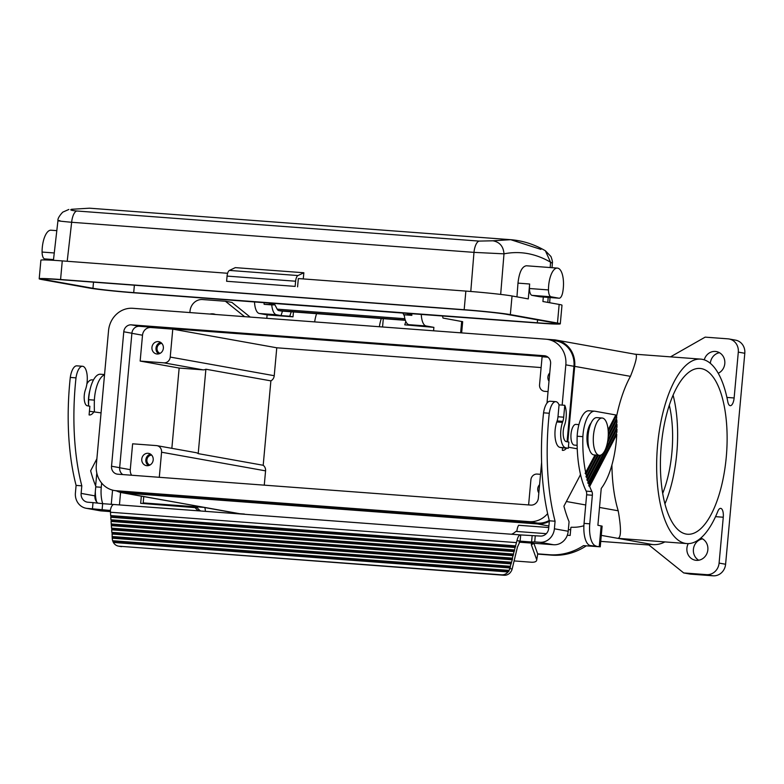 <?xml version="1.0" encoding="UTF-8"?>
<svg xmlns="http://www.w3.org/2000/svg" width="784" height="784" viewBox="0 0 784 784"><rect width="100%" height="100%" fill="white"/><g stroke="black" fill="none" stroke-linecap="round" stroke-linejoin="round"><path stroke-width="1.18" d="M112.239 538.196L112.122 536.521L510.306 566.303L510.413 567.185L509.884 567.939L112.239 538.196L112.288 538.814A8.31 7.634 -79.8 0 0 112.631 540.725L113.366 542.45L508.003 571.967A8.31 7.634 100.2 0 1 501.603 574.819L504.043 575.26A8.31 7.634 100.2 0 0 510.433 572.398L511.472 570.811A8.31 7.634 100.2 0 0 512.168 568.978L517.44 547.065L520.155 541.146L517.009 540.578L515.117 547.506L110.769 517.264L111.034 516.48L515.656 546.752M562.579 447.85L559.982 447.39L565.695 447.811A16.209 6.409 -85.7 0 1 560.923 438.628A16.209 6.409 -85.7 0 1 562.491 422.38L562.843 421.371A8.31 3.283 94.3 0 0 563.696 417.186L564.774 405.299A14.553 5.753 94.3 0 1 564.637 424.938L564.284 425.957A9.976 3.949 94.3 0 0 563.324 435.953A9.976 3.949 94.3 0 0 566.264 441.608L568.861 442.068L568.292 448.281L562.579 447.85L562.353 450.33A18.708 7.399 -85.7 0 0 562.657 450.369A18.708 7.399 -85.7 0 0 566.528 448.144M291.236 311.777L289.757 316.236L281.005 315.589L282.485 311.121M404.377 315.923L402.878 313.071L274.184 303.447L277.183 309.161A8.31 3.283 94.3 0 0 278.712 310.562L281.309 311.023A8.31 3.283 -85.7 0 0 281.446 311.042L405.357 320.313M704.257 359.836A11.427 10.496 100.2 0 1 716.341 351.565A11.427 10.496 100.2 0 1 724.798 363.6A11.427 10.496 100.2 0 1 718.222 373.272M738.303 352.114A12.466 11.446 -79.8 0 0 729.081 338.982L735.578 340.148A12.466 11.446 -79.8 0 1 744.8 353.28L738.303 352.114L734.128 397.968A8.31 3.283 94.3 0 1 730.257 405.671A8.31 3.283 94.3 0 1 727.817 401.829A92.492 36.574 94.3 0 0 700.661 359.111A92.492 36.574 94.3 0 0 657.296 448.615A92.492 36.574 94.3 0 0 686.862 543.577A92.492 36.574 94.3 0 0 717.86 511.266A8.31 3.283 94.3 0 1 720.643 508.365A8.31 3.283 94.3 0 1 723.269 517.234L719.095 563.088A12.466 11.446 100.2 0 1 706.551 574.643L683.707 572.937L647.986 544.233L652.739 544.586L617.802 538.334L686.862 543.577M729.081 338.982A12.466 11.446 -79.8 0 0 728.003 338.845L705.159 337.14L670.516 356.857M402.878 313.071L538.922 323.096A35.329 1.323 -174.8 0 0 560.295 323.821A35.329 1.323 -174.8 0 0 557.473 323.047L559.159 304.427L542.91 301.517L543.322 297.038M560.295 323.821L561.991 305.211A35.329 1.323 -174.8 0 0 559.159 304.427M51.989 260.219L44.678 258.906A8.31 3.283 -85.7 0 1 42.091 252.056A18.708 7.399 -85.7 0 1 50.989 230.212L56.811 230.643M71.638 209.289L89.523 208.191L71.638 209.289C69.511 209.887 71.226 210.455 76.763 210.994L479.093 241.09L492.94 240.796C499.722 242.06 503.406 246.411 503.994 253.84L500.672 294.412M479.093 241.09A12.466 4.929 94.3 0 0 473.977 252.37L503.994 253.84C519.959 250.704 535.472 253.487 550.554 262.179L552.338 263.257C552.74 262.454 552.279 260.21 550.956 256.525L545.36 250.753C534.316 244.334 522.761 240.649 510.698 239.688L492.94 240.796M45.913 278.937L45.835 279.859A31.174 1.166 -174.8 0 1 43.336 279.163A31.174 1.166 -174.8 0 1 62.201 279.81L465.794 309.994A31.174 1.166 5.2 0 1 506.533 314.315L553.661 322.763A31.174 1.166 -174.8 0 1 556.15 323.449A31.174 1.166 -174.8 0 1 537.295 322.802L133.701 292.618A31.174 1.166 5.2 0 1 92.953 288.296L93.512 282.152M520.449 534.913L114.082 504.524A8.31 3.283 94.3 0 0 113.945 504.504A8.31 3.283 94.3 0 0 110.368 510.168L110.652 515.588L515.539 545.87M405.838 321.538L404.75 324.841L413.501 325.497L408.954 324.684A15.592 6.164 -85.7 0 1 404.25 314.796L411.865 315.364A15.592 6.164 -85.7 0 1 411.747 313.59M404.75 324.841L433.885 327.359L426.084 325.958A15.592 6.164 -85.7 0 1 421.273 314.296M540.186 296.793A8.31 3.283 -85.7 0 1 540.049 296.793A8.31 3.283 -85.7 0 1 539.921 296.773L532.032 295.362A8.31 3.283 -85.7 0 1 529.455 288.512A18.708 7.399 -85.7 0 1 529.641 284.004L528.289 298.9L512.04 295.98L510.345 314.6L557.473 323.047M558.963 298.204L551.074 296.783A8.31 3.283 -85.7 0 1 548.486 289.933A18.708 7.399 -85.7 0 1 557.385 268.089A18.708 7.399 -85.7 0 1 562.687 292.481A8.31 3.283 -85.7 0 1 559.09 298.214A8.31 3.283 -85.7 0 1 558.963 298.204L539.921 296.773M303.859 272.754L297.969 275.547A6.233 2.47 -85.7 0 0 295.617 281.221L295.147 286.395L226.605 281.27L227.076 276.095A6.233 2.47 -85.7 0 1 229.428 270.421L235.327 267.628L303.859 272.754L303.261 278.928M226.605 281.27L295.147 286.395M314.649 321.901A24.049 9.506 -85.7 0 1 316.589 313.669M580.532 474.614L563.912 506.18A120.55 47.667 94.3 0 0 569.076 521.723L568.204 531.258L554.396 528.788L555.082 521.233A145.491 57.526 -85.7 0 1 549.27 413.256A14.553 5.753 94.3 0 1 555.817 401.663A14.553 5.753 94.3 0 1 559.061 404.877L564.774 405.299M557.385 268.089L526.387 265.766C522.007 266.462 519.204 272.254 517.979 283.132L516.95 296.862M274.821 304.653L264.139 304.319A15.592 6.164 -85.7 0 1 264.022 302.536M269.921 304.29A5.615 2.215 94.3 0 0 270.892 303.741M274.184 303.447L135.328 292.912A35.329 1.323 5.2 0 1 89.151 288.012L42.022 279.574A35.329 1.323 -174.8 0 1 39.2 278.79A35.329 1.323 -174.8 0 1 60.574 279.516L464.167 309.709A35.329 1.323 5.2 0 1 510.345 314.6M227.615 273.273L62.269 260.905A35.329 1.323 -174.8 0 0 40.895 260.17L39.2 278.79M442.411 315.883L443.029 318.069L462.678 321.685L461.649 332.896M101.058 412.874L89.425 411.277M512.04 295.98A35.329 1.323 5.2 0 0 465.863 291.089L298.332 278.555L297.577 286.836M293.451 311.944L293.01 316.824L289.757 316.236M45.835 279.859L92.953 288.296M404.25 314.796L411.825 314.903M410.032 314.766A5.615 2.215 94.3 0 0 411.002 314.217M550.192 267.55L550.554 262.179L545.37 250.762M580.679 475.231L580.072 475.124M540.519 474.32L537.167 474.075A6.233 5.723 -79.8 0 0 530.895 479.847L528.612 504.925M565.695 447.811L568.292 448.281M408.17 314.002A4.988 1.97 -85.7 0 1 408.092 314.002A4.988 1.97 -85.7 0 1 408.013 313.992A4.988 1.97 -85.7 0 1 407.141 313.237M555.817 401.663L550.103 401.241A14.553 5.753 94.3 0 0 543.557 412.825L549.27 413.256M185.347 506.67A11.427 10.496 100.2 0 1 185.632 506.082M204.81 507.562A11.427 10.496 100.2 0 1 205.32 511.344M172.313 505.7L172.372 505.092M246.441 514.412L244.059 514.235M244.392 514.049L239.63 513.696A24.941 22.893 100.2 0 1 237.493 513.422L204.35 507.483M96.873 458.797L90.64 470.782A120.55 47.667 94.3 0 0 95.805 486.325L94.933 495.86L81.124 493.391A8.31 7.634 -79.8 0 0 87.269 502.142A8.31 7.634 -79.8 0 0 87.984 502.23L93.022 502.613L92.453 508.816L110.358 510.492M94.933 495.86A8.31 7.634 -79.8 0 0 97.873 503.142M514.226 560.942L531.248 562.216C534.414 562.383 536.227 561.756 536.668 560.344L537.697 553.916L536.668 560.344M540.95 249.4L510.698 239.688L89.523 208.191M382.553 326.987L383.307 318.667M433.885 327.359L433.572 330.799M555.082 521.233L549.368 520.801A145.491 57.526 -85.7 0 1 543.557 412.825M519.126 542.165L553.563 544.743A14.553 13.348 -79.8 0 0 568.204 531.258M293.01 316.824L267.119 314.884L259.318 313.492L276.448 314.766A15.592 6.164 -85.7 0 1 271.754 304.888L274.929 304.858M276.448 314.766L281.005 315.589M271.754 304.888L264.139 304.319M549.319 521.321A24.941 22.893 100.2 0 1 537.363 523.918L124.254 493.018A24.941 22.893 100.2 0 1 122.118 492.744L204.693 507.434L143.188 502.907M76.763 210.994A12.466 4.929 94.3 0 0 71.648 222.284C59.427 221.157 55.497 220.608 59.839 220.618M122.118 492.744A24.941 22.893 100.2 0 1 116.493 490.892M267.119 314.884L266.805 318.324M68.855 209.455L62.73 212.16C59.221 215.933 57.624 218.775 57.947 220.686L53.43 260.308M379.378 326.742A24.049 9.506 -85.7 0 1 381.308 318.51M171.853 448.33L179.154 368.059L202.948 369.842A6.233 5.723 -79.8 0 0 205.888 369.225L270.882 380.867A6.233 5.723 100.2 0 0 274.233 375.712L276.772 347.792L541.117 367.559M131.888 333.318L142.512 335.219A8.31 7.634 100.2 0 1 150.881 327.516L172.774 329.153L170.226 357.073A6.233 5.723 100.2 0 1 163.954 362.855L202.948 369.842M209.867 314.07A11.427 10.496 100.2 0 1 213.758 313.972A11.427 10.496 100.2 0 1 215.6 314.492M189.895 312.571L190.022 311.101A12.466 11.446 100.2 0 1 202.576 299.547L225.42 301.252L244.598 316.667M192.492 506.591A11.427 10.496 -79.8 0 0 192.158 507.179M702.552 538.873A11.427 10.496 -79.8 0 0 693.409 549.349A11.427 10.496 -79.8 0 0 698.72 560.237M719.487 352.712A11.427 10.496 -79.8 0 0 710.353 363.198A11.427 10.496 -79.8 0 0 710.343 363.345M225.42 301.252L231.917 302.418L250.165 317.079M744.8 353.28L725.602 564.255A12.466 11.446 100.2 0 1 713.048 575.809L690.204 574.104L683.707 572.937M648.917 544.988L600.74 541.381M634.56 354.241C638.009 353.29 636.637 360.66 630.444 376.349A92.492 36.574 94.3 0 0 616.596 416.304M611.922 464.951A92.492 36.574 94.3 0 0 618.213 510.796C621.34 528.769 621.202 537.942 617.802 538.334L601.289 535.374M548.761 527.524L518.626 525.27A8.31 3.283 -85.7 0 0 516.852 531.474L515.843 531.395A12.466 11.446 -79.8 0 1 511.511 534.237M578.915 424.614L575.858 424.389A10.388 4.106 94.3 0 0 571.026 434.022A10.388 4.106 94.3 0 0 574.309 445.106L577.132 445.322M546.693 339.276L554.121 339.825A24.941 22.893 100.2 0 1 556.258 340.099A24.941 22.893 100.2 0 1 574.701 366.363L567.832 441.892M686.235 534.08A83.133 32.869 94.3 0 0 687.558 534.247A83.133 32.869 94.3 0 0 726.405 455.484A83.133 32.869 94.3 0 0 701.288 368.607A83.133 32.869 94.3 0 0 699.965 368.441A83.133 32.869 94.3 0 0 661.118 447.203A83.133 32.869 94.3 0 0 686.235 534.08M700.798 538.079A11.427 10.496 100.2 0 1 707.854 549.751A11.427 10.496 100.2 0 1 695.369 560.227A11.427 10.496 100.2 0 1 686.911 548.192A11.427 10.496 100.2 0 1 688.254 543.606M664.832 541.92A24.941 22.893 100.2 0 1 652.739 544.586M577.24 448.791L568.39 447.213M562.157 405.103L565.823 364.844A24.108 22.128 -79.8 0 0 547.987 339.462L556.111 340.922A24.108 22.128 100.2 0 1 573.947 366.304L567.077 441.755M549.27 520.439A24.108 22.128 100.2 0 1 537.442 523.095L124.333 492.195A24.108 22.128 100.2 0 1 122.265 491.931L114.141 490.47A24.108 22.128 -79.8 0 0 116.208 490.735L529.318 521.634A24.108 22.128 -79.8 0 0 547.634 513.618M547.987 339.462A24.108 22.128 -79.8 0 0 545.919 339.198L132.81 308.298A24.108 22.128 -79.8 0 0 108.545 330.642L96.305 465.088A24.108 22.128 -79.8 0 0 114.141 490.47M541.607 462.364L538.353 498.154A7.477 6.87 100.2 0 1 530.817 505.092L117.708 474.193A7.477 6.87 100.2 0 1 117.071 474.104A7.477 6.87 100.2 0 1 111.534 466.235L123.774 331.779A7.477 6.87 100.2 0 1 131.3 324.85L544.41 355.75A7.477 6.87 100.2 0 1 545.056 355.828A7.477 6.87 100.2 0 1 550.593 363.707L547.007 403.074M163.366 348.233A6.233 5.723 100.2 0 1 156.555 353.947A6.233 5.723 100.2 0 1 151.949 347.381A6.233 5.723 100.2 0 1 158.76 341.667A6.233 5.723 100.2 0 1 163.366 348.233M142.512 335.219L140.16 361.071L163.954 362.855M567.312 535.247L570.154 535.452L570.889 527.397A24.941 22.893 -79.8 0 0 571.409 527.22A41.572 38.151 -79.8 0 0 583.884 525.741M112.631 540.725L509.041 570.38A8.31 7.634 100.2 0 0 509.727 568.547L512.168 568.978M509.884 567.939L509.727 568.547M131.643 475.231A8.31 7.634 100.2 0 1 130.271 469.665L132.623 443.813L156.428 445.596A6.233 5.723 100.2 0 1 156.957 445.655A6.233 5.723 100.2 0 1 161.573 452.221L265.57 470.861A6.233 5.723 100.2 0 0 263.199 465.275L270.882 380.867M265.57 470.861L264.267 485.149M161.573 452.221L159.289 477.299M153.203 459.924A6.233 5.723 100.2 0 1 146.392 465.637A6.233 5.723 100.2 0 1 141.777 459.071A6.233 5.723 100.2 0 1 148.588 453.368A6.233 5.723 100.2 0 1 153.203 459.924M263.199 465.275L198.205 453.622A6.233 5.723 -79.8 0 0 195.961 452.652L156.957 445.655M538.833 492.93A6.233 5.723 100.2 0 1 537.755 488.687A6.233 5.723 100.2 0 1 539.578 484.669M548.055 391.588L544.704 391.334A6.233 5.723 100.2 0 1 544.165 391.265A6.233 5.723 100.2 0 1 539.559 384.699L542.097 356.779L548.026 357.22M172.774 329.153L276.772 347.792M547.506 356.828L139.425 326.301A7.477 6.87 -79.8 0 0 131.898 333.239L119.658 467.685A7.477 6.87 -79.8 0 0 122.745 474.565M601.034 454.994L587.706 480.602L586.765 479.926L587.343 479.357A75.656 29.91 94.3 0 1 586.834 477.446L598.388 455.249M607.414 442.725L616.959 424.389L616.351 423.625M160.71 342.441A6.233 5.723 -79.8 0 0 156.006 348.106A6.233 5.723 -79.8 0 0 158.662 353.898M161.857 343.431A5.116 4.694 -79.8 0 0 160.073 353.368M559.982 447.39A16.209 6.409 -85.7 0 1 555.209 438.197A16.209 6.409 -85.7 0 1 556.777 421.959L557.13 420.939A8.31 3.283 94.3 0 0 557.983 416.755L559.061 404.877M548.996 381.23A6.233 5.723 100.2 0 1 547.918 376.996A6.233 5.723 100.2 0 1 549.741 372.978M150.548 454.142A6.233 5.723 -79.8 0 0 145.844 459.806A6.233 5.723 -79.8 0 0 148.499 465.588M151.694 455.132A5.116 4.694 -79.8 0 0 149.911 465.059M662.705 493.352A70.668 27.94 94.3 0 0 669.301 405.181M664.95 503.857A83.133 32.869 94.3 0 0 673.084 395.126M259.318 313.492A15.592 6.164 -85.7 0 1 254.506 301.82M269.961 303.663A4.988 1.97 -85.7 0 1 269.872 303.663A4.988 1.97 -85.7 0 1 269.794 303.653A4.988 1.97 -85.7 0 1 268.932 302.908M608.11 429.799L615.832 414.971L595.046 411.247A24.941 9.859 94.3 0 0 594.654 411.198L588.941 410.777A24.941 9.859 94.3 0 0 577.161 436.227A75.656 29.91 94.3 0 0 586.197 491.137L591.9 491.568A75.656 29.91 94.3 0 1 589.686 486.462L616.773 434.405A60.27 23.834 94.3 0 1 601.24 488.432L597.888 525.27L602.132 526.133L600.25 546.82L583.521 545.615A62.348 57.222 -79.8 0 1 549.231 554.719L537.677 553.847M590.264 546.125L594.037 546.252L590.293 545.527L590.264 546.125L583.521 545.615M586.197 491.137A4.155 1.646 94.3 0 1 586.648 494.812L584.051 523.389A20.786 8.222 94.3 0 0 590.293 545.527L600.25 546.82M113.945 504.504L520.586 534.923A8.31 3.283 94.3 0 1 520.723 534.933L540.313 536.06A8.31 7.634 -79.8 0 0 548.682 528.357L549.368 520.801M511.354 562.216L111.828 532.336L111.651 529.827L111.916 529.043L512.511 559.012L510.306 566.303M111.916 529.043L111.534 528.151L512.393 558.13L512.511 559.012M94.06 411.62A18.708 7.399 -85.7 0 1 89.386 414.971A18.708 7.399 -85.7 0 1 89.092 414.932L89.876 406.249L87.279 405.779A9.976 3.949 94.3 0 1 84.339 400.134A9.976 3.949 94.3 0 1 85.309 390.138L85.652 389.119A14.553 5.753 94.3 0 0 87.024 374.272A14.553 5.753 94.3 0 0 82.545 366.265A14.553 5.753 94.3 0 0 75.999 377.859A145.491 57.526 -85.7 0 0 81.81 485.835L76.097 485.404L75.411 492.96A14.553 13.348 -79.8 0 0 86.171 508.277A14.553 13.348 -79.8 0 0 87.416 508.434L92.453 508.816M112.504 537.422L510.413 567.185M112.122 536.521L112.21 533.228L511.462 563.098M111.945 534.012L510.933 563.853M515.117 547.506L512.393 558.13M513.03 555.68L111.357 525.633L111.063 521.448L514.079 551.593M111.534 528.151L111.357 525.633M535.276 535.688L534.717 541.891L539.745 542.273A14.553 13.348 -79.8 0 0 554.396 528.788M520.586 534.923A8.31 3.283 94.3 0 0 517.009 540.578M113.817 504.504L102.655 503.671L102.096 509.874M102.655 503.671L93.022 502.613M534.717 541.891L531.572 541.999L532.14 535.795M520.723 534.933L520.086 541.136M531.572 541.999L520.155 541.146M113.268 541.646L508.904 571.232L509.041 570.38M508.003 571.967L508.904 571.232M110.377 511.599L101.234 510.913L87.416 508.434M537.697 553.916L533.875 543.273M533.914 543.273L531.356 544.831L536.579 559.384M104.517 374.879A24.941 9.859 94.3 0 0 94.374 400.114A75.656 29.91 94.3 0 0 94.413 411.688M102.733 503.671A20.786 8.222 -85.7 0 1 101.263 487.285L101.646 483.062M200.694 510.992A12.466 11.446 100.2 0 1 197.421 507.836L140.669 503.328L141.326 496.194M537.755 554.112L551.671 555.15A62.348 57.222 -79.8 0 0 585.952 546.056M143.129 503.514L143.756 496.625M198.744 510.845A12.466 11.446 100.2 0 1 194.981 507.395M113.366 542.45A8.31 7.634 -79.8 0 0 118.453 546.125A8.31 7.634 -79.8 0 0 119.158 546.213L501.603 574.819M76.097 485.404A145.491 57.526 -85.7 0 1 70.286 377.427L75.999 377.859M82.545 366.265L76.832 365.844A14.553 5.753 94.3 0 0 70.286 377.427M504.043 575.26L119.158 546.213M118.453 546.125L120.883 546.556A8.31 7.634 -79.8 0 0 121.598 546.654M513.442 554.043L111.24 523.967M513.559 554.925L111.622 524.859M584.051 523.389L589.764 523.82A20.786 8.222 94.3 0 0 596.007 545.958M514.608 550.838L111.328 520.674L110.946 519.772L514.49 549.956M110.946 519.772L110.769 517.264M111.651 529.827L511.981 559.766M111.063 521.448L111.328 520.674M81.124 493.391L81.81 485.835M104.546 374.546L100.44 374.233A24.941 9.859 94.3 0 0 88.661 399.693L94.374 400.114M88.661 399.693A75.656 29.91 94.3 0 0 88.592 406.014M96.569 501.799A20.786 8.222 -85.7 0 1 95.334 491.47M95.638 485.913L96.804 473.036M589.764 523.82L592.361 495.233A4.155 1.646 94.3 0 0 591.9 491.568M595.007 454.994L585.129 473.409L586.04 474.144L595.967 455.063M608.237 431.494L616.538 415.549L615.803 415.03M608.286 434.287L616.724 418.097A60.27 23.834 94.3 0 0 616.538 415.549M616.195 419.117L616.812 419.842A60.27 23.834 94.3 0 1 616.92 422.537L607.884 439.893M605.091 450.085L616.979 427.251A60.27 23.834 94.3 0 0 616.959 424.389M616.371 428.407L616.959 429.23A60.27 23.834 94.3 0 1 616.871 432.288L588.706 485.845L589.686 486.462M616.224 433.532L616.773 434.405M608.217 436.355L616.812 419.842M599.858 455.318L587.343 479.357M587.706 480.602A75.656 29.91 94.3 0 0 588.265 482.425L604.415 451.388M588.265 482.425L587.696 482.964L588.657 483.61A75.656 29.91 94.3 0 0 589.264 485.335M586.834 477.446L585.913 476.741L586.51 476.143A75.656 29.91 94.3 0 1 586.04 474.144M594.654 411.198A24.941 9.859 94.3 0 0 582.875 436.649A75.656 29.91 94.3 0 0 585.746 472.781M582.875 436.649L577.161 436.227M588.657 483.61L616.959 429.23M597.418 455.181L586.51 476.143M597.153 417.656A18.708 7.399 94.3 0 0 596.849 417.617A18.708 7.399 94.3 0 0 588.108 435.336A18.708 7.399 94.3 0 0 593.762 454.887A18.708 7.399 94.3 0 0 594.066 454.926L599.388 455.328A18.708 7.399 94.3 0 0 608.129 437.599A18.708 7.399 94.3 0 0 602.484 418.058A18.708 7.399 94.3 0 0 602.181 418.019A18.708 7.399 94.3 0 0 593.439 435.737A18.708 7.399 94.3 0 0 599.094 455.288A18.708 7.399 94.3 0 0 599.388 455.328M89.935 390.109A18.708 7.399 94.3 0 0 88.592 405.789M92.277 379.897A18.708 7.399 94.3 0 0 91.983 379.858A18.708 7.399 94.3 0 0 86.897 383.895M111.034 516.48L110.652 515.588M112.21 533.228L111.828 532.336M86.171 508.277L99.98 510.756A14.553 13.348 -79.8 0 0 101.234 510.913M179.154 368.059L140.16 361.071M205.888 369.225L198.205 453.622M405.259 320.029L278.712 310.562M277.183 309.161L404.887 318.716M726.905 397.429L734.128 397.968M44.678 258.906L53.508 259.573M537.295 322.802L537.559 319.872M133.701 292.618L134.378 285.209M426.084 325.958L408.954 324.684M551.074 296.783L532.032 295.362M547.82 302.399L548.163 297.401M461.678 321.411L460.639 332.818M517.979 283.132L529.641 284.004M297.969 275.547L229.428 270.421M67.199 261.268L71.648 222.284L473.977 252.37L470.782 291.472M62.269 260.905L60.574 279.516M465.863 291.089L464.167 309.709M42.091 252.056L54.263 252.967M548.486 289.933L529.455 288.512M239.63 513.696L124.254 493.018M405.348 320.303L281.309 311.023M295.617 281.221L227.076 276.095M170.226 357.073L274.233 375.712M570.664 529.886L568.371 529.474M548.898 525.986L537.363 523.918M630.444 376.349L574.701 366.363M618.213 510.796L599.505 507.444M585.726 504.974L566.342 501.505M725.602 564.255L719.095 563.088M713.048 575.809L706.551 574.643M715.537 516.656L723.269 517.234M565.823 364.844L573.947 366.304M120.579 492.411L119.442 504.916M112.563 490.127L111.269 504.308M119.658 467.764L130.271 469.665M147.48 326.908L150.881 327.516M557.983 416.755L563.696 417.186M557.13 420.939L562.843 421.371M556.777 421.959L562.491 422.38M544.704 391.334L544.165 391.265M111.534 466.235L119.658 467.685M544.41 355.75L545.684 355.975M131.3 324.85L139.425 326.301M123.774 331.779L131.898 333.239M116.208 490.735L124.333 492.195M529.318 521.634L537.442 523.095M553.563 544.743L539.745 542.273M516.382 542.606L110.417 512.236M546.301 533.669L516.852 531.474M531.444 543.939L531.356 544.831M599.25 546.536L601.132 525.858M551.671 555.15L549.231 554.719M586.648 494.812L592.361 495.233M589.137 448.673A14.553 5.753 -85.7 0 1 587.059 435.639A14.553 5.753 -85.7 0 1 591.048 423.066M101.263 487.285L95.756 486.874M411.786 314.276L408.092 314.002M540.049 296.793L559.09 298.214M549.662 302.722L550.015 297.538M552.044 267.687L552.338 263.257M634.893 354.192L700.661 359.111M634.932 354.192L556.258 340.099M274.478 304.006L269.872 303.663M596.849 417.617L602.181 418.019M91.983 379.858L93.472 379.966"/></g></svg>
